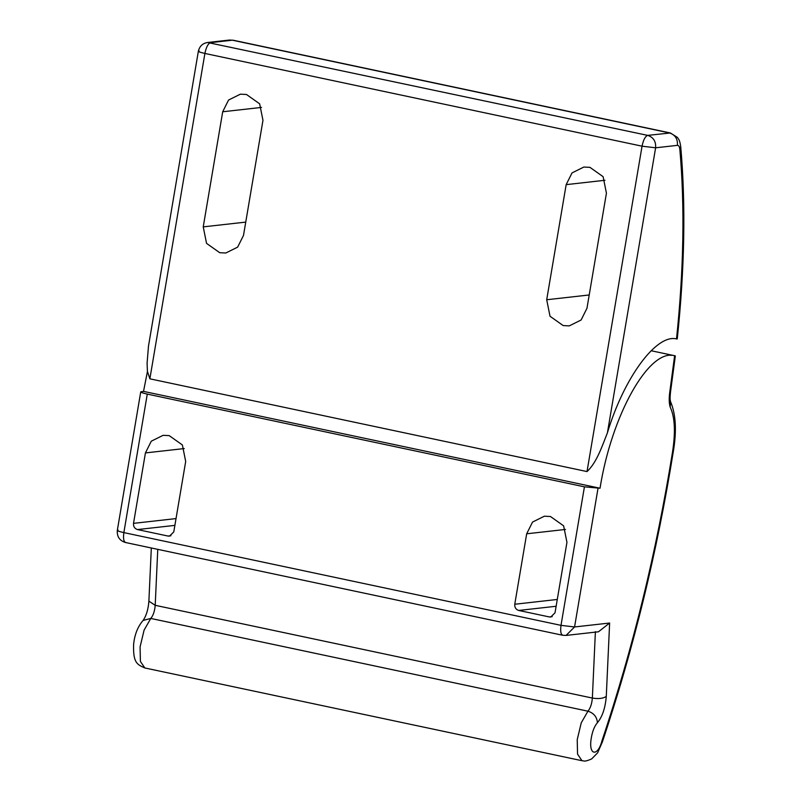 <?xml version="1.0" encoding="UTF-8"?>
<svg xmlns="http://www.w3.org/2000/svg" width="801" height="801" viewBox="0 0 801 801"><rect width="100%" height="100%" fill="white"/><g stroke="black" fill="none" stroke-linecap="round" stroke-linejoin="round"><path stroke-width="1.2" d="M581.987 760.71C584.129 760.59 583.749 762.402 591.669 758.917L597.646 752.8L602.422 741.806L601.982 740.755C597.957 756.424 588.905 755.774 590.988 739.964C592.059 732.174 594.202 726.417 597.426 722.702C596.925 716.865 593.761 713.03 587.934 711.188L581.236 722.862L577.221 739.683L577.551 754.162L581.987 760.71L144.841 667.964L140.405 661.416L140.075 646.948L144.09 630.127L150.788 618.442C153.241 615.478 154.723 611.103 155.204 605.316L157.767 549.356M669.776 392.1L670.567 391.589L675.333 355.924L674.622 355.724L669.776 392.1C668.905 398.337 669.045 403.354 670.187 407.128C674.883 417.011 675.643 432.079 672.48 452.335L673.24 451.994C657.12 552.199 633.511 648.81 602.412 741.836M670.187 407.128L670.547 401.742C670.357 400.039 669.626 400.2 670.567 391.589M674.622 355.724C649.16 348.205 611.594 414.938 600.029 488.23L584.43 486.838L561 625.351C560.189 631.568 560.9 634.883 563.143 635.283L566.067 635.423L574.567 626.963L561 625.351L123.855 532.605C118.268 531.343 116.335 530.512 118.067 530.122M597.426 722.702C602.352 716.765 605.306 708.014 606.277 696.439L609.631 623.028L598.457 631.789L566.067 635.423M562.692 635.263L125.547 542.517C119.619 540.725 116.876 536.69 117.316 530.402L140.736 391.899L143.519 391.379L147.424 371.614M584.43 486.838L147.284 394.102L123.855 532.605C123.044 538.833 123.754 542.137 125.987 542.537L125.547 542.517M168.06 536.059L137.482 529.571C134.618 528.62 133.296 526.547 133.517 523.363L145.432 452.915L151.289 441.191L163.114 435.323L169.211 435.624L182.378 444.955L185.692 461.456L173.777 531.904L169.532 536.129L168.06 536.059L170.943 535.739M549.316 616.94L518.728 610.452C515.864 609.501 514.542 607.438 514.763 604.244L526.678 533.796L532.535 522.072L544.36 516.204L550.457 516.505L563.624 525.836L566.948 542.337L555.023 612.785L550.778 617.01L549.316 616.94L552.189 616.62M668.665 354.903L671.158 355.394M147.284 394.102C141.687 392.83 139.764 391.999 141.487 391.609M600.029 488.23L143.519 391.379M607.408 432.84L655.618 147.805L677.416 145.351C677.856 138.974 675.213 134.838 669.486 132.936L232.34 40.19L210.543 42.643C208.08 43.564 206.197 47.169 204.896 53.447L642.052 146.183C643.353 139.905 645.236 136.31 647.689 135.379L207.609 42.493C202.673 43.274 199.589 46.188 198.358 51.244L148.475 346.182L147.094 363.073L147.404 371.324L149.867 378.823L587.013 471.569C596.865 462.487 602.332 445.526 607.408 432.84C623.929 377.832 656.369 333.747 676.515 338.913L677.245 338.983C684.675 268.675 685.826 204.515 680.72 146.513C679.528 139.114 678.727 139.684 677.426 137.412L670.377 132.976L647.689 135.379C653.416 137.281 656.059 141.417 655.618 147.805L642.052 146.183L587.013 471.569M149.867 378.823L204.896 53.447C199.309 52.175 197.376 51.344 199.109 50.954L198.358 51.244M546.703 299.744L566.167 184.641L572.024 172.916L583.839 167.049L589.947 167.349L603.113 176.681L606.427 193.181L586.963 308.285L581.105 320.01L569.281 325.877L563.183 325.576L550.017 316.245L546.703 299.744L589.216 294.968M203.234 226.873L222.698 111.77L228.555 100.045L240.38 94.178L246.478 94.478L259.644 103.82L262.968 120.31L243.494 235.414L237.637 247.139L225.822 253.006L219.714 252.705L206.548 243.374L203.234 226.873L245.747 222.107M672.48 452.335C656.419 552.069 632.93 648.209 601.982 740.755M609.631 623.028L574.567 626.963L597.997 488.46M137.482 529.571L174.888 525.376M518.728 610.452L556.134 606.257M514.763 604.244L557.276 599.468M526.678 533.796L565.496 529.441M595.393 631.659L592.36 698.061C591.869 703.839 590.397 708.224 587.934 711.188L150.788 618.442L143.129 620.425C137.832 626.472 134.668 634.412 133.617 644.254C132.986 662.868 137.091 664.54 144.841 667.964M606.277 696.439C603.103 698.522 598.467 699.063 592.36 698.061L155.204 605.316L148.886 601.161C148.285 609.231 146.373 615.649 143.129 620.425M145.432 452.915L184.25 448.56M133.517 523.363L176.03 518.587M677.416 145.351C678.747 145.311 679.558 146.693 679.859 149.517C684.885 206.468 683.764 269.597 676.515 338.913M679.859 149.517L680.72 146.513M566.167 184.641L604.975 180.275M222.698 111.77L261.516 107.414M207.609 42.493L229.406 40.05L233.221 40.23L670.377 132.976M670.037 400.47C675.854 413.356 676.925 430.537 673.24 451.994M151.319 547.984L148.886 601.161M674.762 355.744L651.103 350.728M229.406 40.05L233.221 40.23"/></g></svg>
